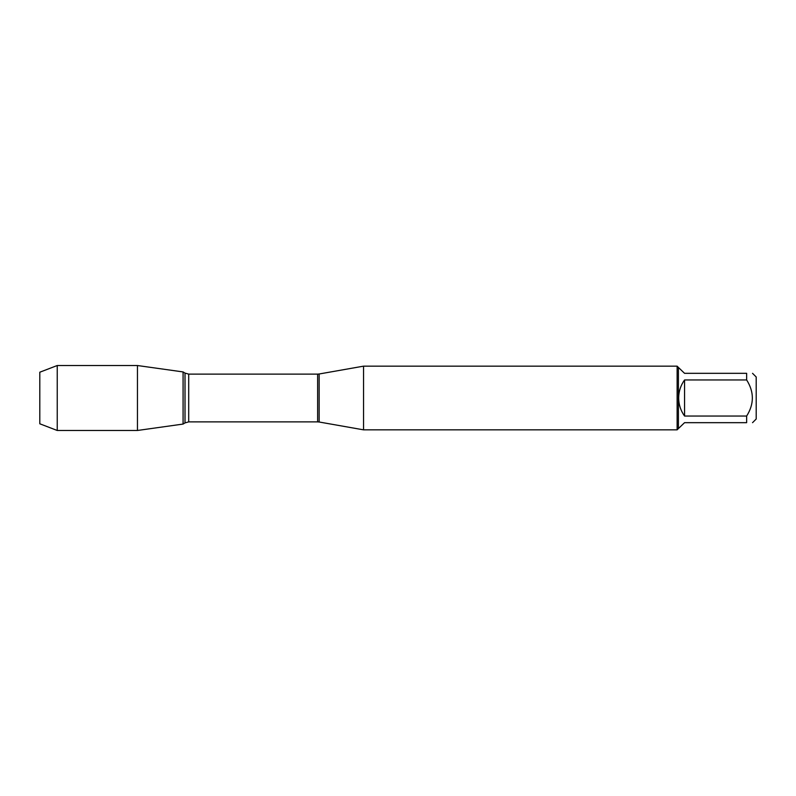 <?xml version="1.0" encoding="UTF-8"?>
<svg xmlns="http://www.w3.org/2000/svg" width="796" height="796" viewBox="0 0 796 796"><rect width="100%" height="100%" fill="white"/><g stroke="black" fill="none" stroke-linecap="round" stroke-linejoin="round"><path stroke-width="1.19" d="M752.538 373.324L756.2 376.986L756.2 419.014L752.538 422.676M746.648 373.324C754.25 373.324 754.25 373.324 746.648 373.324L746.648 379.961C754.25 391.99 754.25 404.01 746.648 416.039L746.648 422.676C754.25 422.676 754.25 422.676 746.648 422.676L684.56 422.676L678.401 428.566L678.401 367.434L684.56 373.324L746.648 373.324M746.648 379.961L684.56 379.961C680.689 385.354 678.729 391.363 678.67 398C678.729 404.637 680.689 410.646 684.56 416.039L746.648 416.039M363.543 398L363.543 429.84L677.127 429.84L677.127 366.16L363.543 366.16L363.543 398M183.08 424.069L183.08 371.931L183.08 424.069L137.449 430.477L137.449 365.523L183.08 371.931L185.01 373.095L185.01 422.905L183.08 424.069M684.56 416.039L684.56 379.961M57.232 430.477L39.8 423.79L39.8 372.21L57.232 365.523L57.232 430.477L137.449 430.477M319.156 422.009L317.634 421.88L317.634 374.12L319.156 373.991L319.156 422.009L363.543 429.84M317.634 374.12L188.702 374.12L188.702 421.88L185.01 422.905M319.156 373.991L363.543 366.16M317.634 421.88L188.702 421.88M188.702 374.12L185.01 373.095M678.401 367.434L677.127 366.16M678.401 428.566L677.127 429.84M57.232 365.523L137.449 365.523"/></g></svg>
